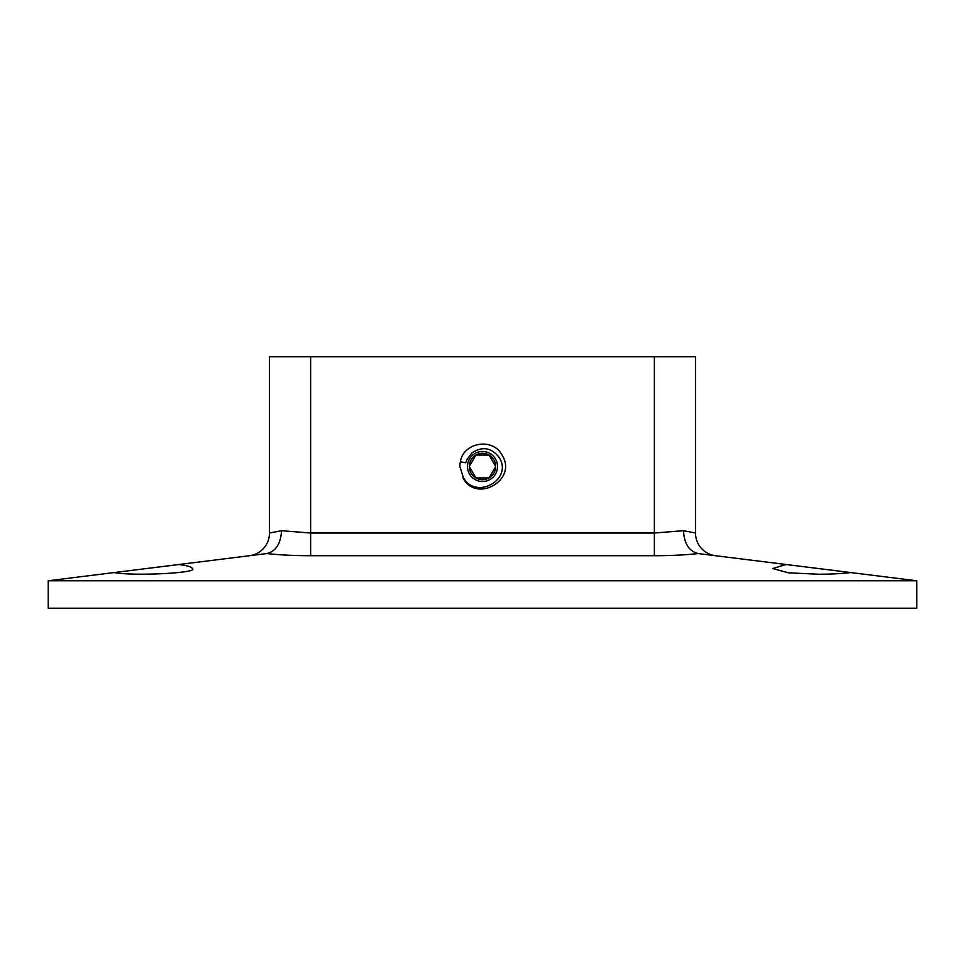 <?xml version="1.0" encoding="UTF-8"?>
<svg xmlns="http://www.w3.org/2000/svg" width="965" height="965" viewBox="0 0 965 965"><rect width="100%" height="100%" fill="white"/><g stroke="black" fill="none" stroke-linecap="round" stroke-linejoin="round"><path stroke-width="1.45" d="M818.477 574.235L788.429 572.824L772.76 568.542L786.149 564.513L850.792 572.559C841.782 573.644 831.01 574.199 818.477 574.235M114.208 572.559L178.851 564.513C187.572 565.635 192.035 566.974 192.24 568.542C200.153 572.92 133.472 576.358 114.208 572.559L48.25 580.773L916.75 580.773L916.75 608.203L48.25 608.203L48.25 580.773M695.512 533.03A22.858 22.858 0 0 0 715.535 555.719A22.858 22.858 0 0 1 695.512 533.03L683.461 530.702L695.512 533.03L695.512 356.797L269.488 356.797L269.488 533.03L281.539 530.702L310.633 533.03L310.633 356.797M146.523 568.542L266.81 553.56C275.869 551.329 280.779 543.705 281.539 530.702L269.488 533.03A22.858 22.858 0 0 1 249.465 555.719A22.858 22.858 0 0 0 269.488 533.03M786.149 564.513L698.19 553.56C685.777 554.971 671.17 555.683 654.367 555.719L310.633 555.719L310.633 533.03L654.367 533.03L683.461 530.702C684.221 543.705 689.131 551.329 698.19 553.56C689.131 551.329 684.221 543.705 683.461 530.702M916.75 580.773L850.792 572.559M495.515 458.99A15.03 15.03 0 0 0 474.985 453.49A15.03 15.03 0 0 0 469.485 474.008A15.03 15.03 0 0 0 490.015 479.508A15.03 15.03 0 0 0 495.515 458.99M471.994 452.875C482.15 446.156 491.125 447.543 498.893 457.036C513.947 479.34 475.745 500.594 463.357 477.554L459.871 466.505A22.629 22.629 0 0 1 460.377 461.765L465.697 462.79L467.193 459.147L471.994 452.875M475.407 477.084L475.902 477.928L489.098 477.928L495.696 466.505A13.196 13.196 0 0 0 489.098 455.07L495.696 466.505L489.098 455.07L475.902 455.07L469.304 466.505L474.08 474.768M460.377 461.765C463.333 442.223 493.091 437.29 502.09 455.191C517.891 479.774 476.3 503.79 462.911 477.82M475.902 455.07L489.098 455.07A13.196 13.196 0 0 0 469.304 466.505L475.902 455.07M475.902 477.928L469.304 466.505A13.196 13.196 0 0 0 489.098 477.928L475.902 477.928M495.696 466.505L489.098 477.928A13.196 13.196 0 0 0 495.696 466.505M654.367 555.719L654.367 356.797M310.633 555.719C293.83 555.683 279.223 554.971 266.81 553.56M467.048 459.473L467.362 458.809"/></g></svg>
